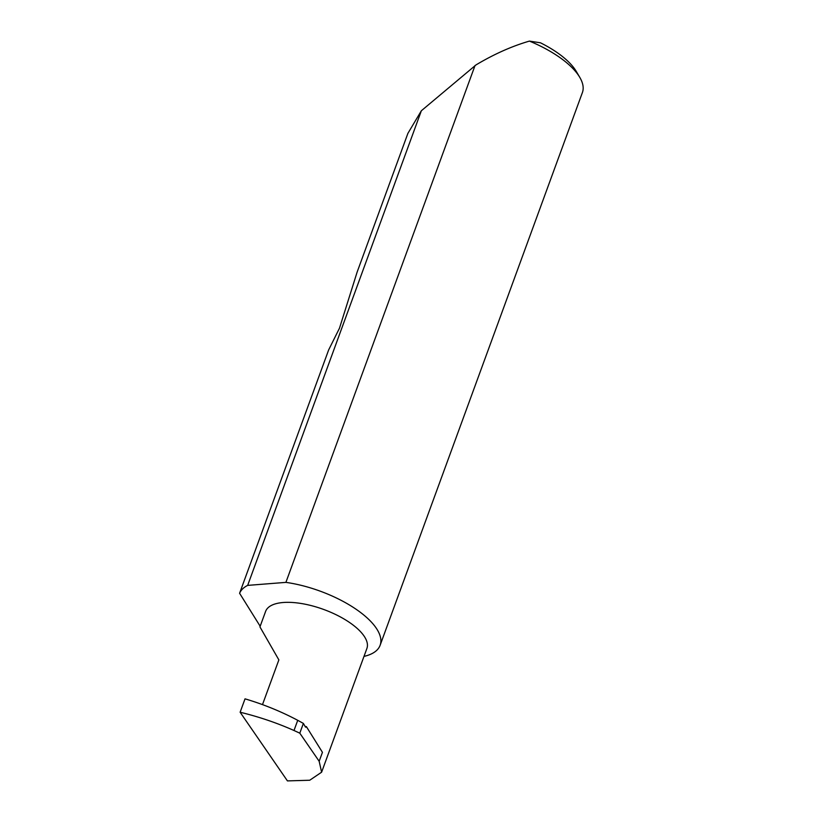 <?xml version="1.0" encoding="UTF-8"?>
<svg xmlns="http://www.w3.org/2000/svg" width="822" height="822" viewBox="0 0 822 822"><rect width="100%" height="100%" fill="white"/><g stroke="black" fill="none" stroke-linecap="round" stroke-linejoin="round"><path stroke-width="1.23" d="M305.106 726.443L306.39 726.627A1.993 0.843 -81.7 0 1 305.702 727.151A1.993 0.843 -81.7 0 1 305.342 726.854L303.38 723.411L297.728 720.308C281.021 711.451 263.451 704.3 245.028 698.844L240.127 712.232L287.433 780.9L309.74 780.232L321.608 772.197L366.9 648.445A53.923 21.762 20.1 0 0 299.588 603.245A53.923 21.762 20.1 0 0 265.619 611.383L259.937 626.898L278.863 659.891L262.495 704.608M363.982 656.398A74.915 30.229 -159.9 0 0 380.124 645.28L582.408 92.526A74.915 30.229 -159.9 0 0 579.777 77.36A74.915 30.229 -159.9 0 0 529.419 41.1C511.829 46.217 494.022 54.149 476.02 64.907L421.357 110.754L407.897 133.37L357.159 272.02L339.486 328.183L328.666 349.884L239.592 593.279L260.173 626.251M421.357 110.754L247.669 585.387A74.915 30.229 -159.9 0 0 239.592 593.309M380.124 645.28A74.915 30.229 -159.9 0 0 286.611 582.479A74.915 30.229 -159.9 0 0 285.902 582.377L475.044 65.493M321.608 772.197L319.162 761.275L299.804 733.173L293.999 730.501L297.728 720.308M240.127 712.232C258.879 716.784 276.839 722.867 293.999 730.501M303.38 723.411L299.804 733.173M306.39 726.627L322.44 752.325L319.162 761.275M247.669 585.387L285.902 582.377M529.419 41.1L540.475 42.806A68.925 27.814 20.1 0 1 576.243 71.36L579.777 77.36"/></g></svg>
